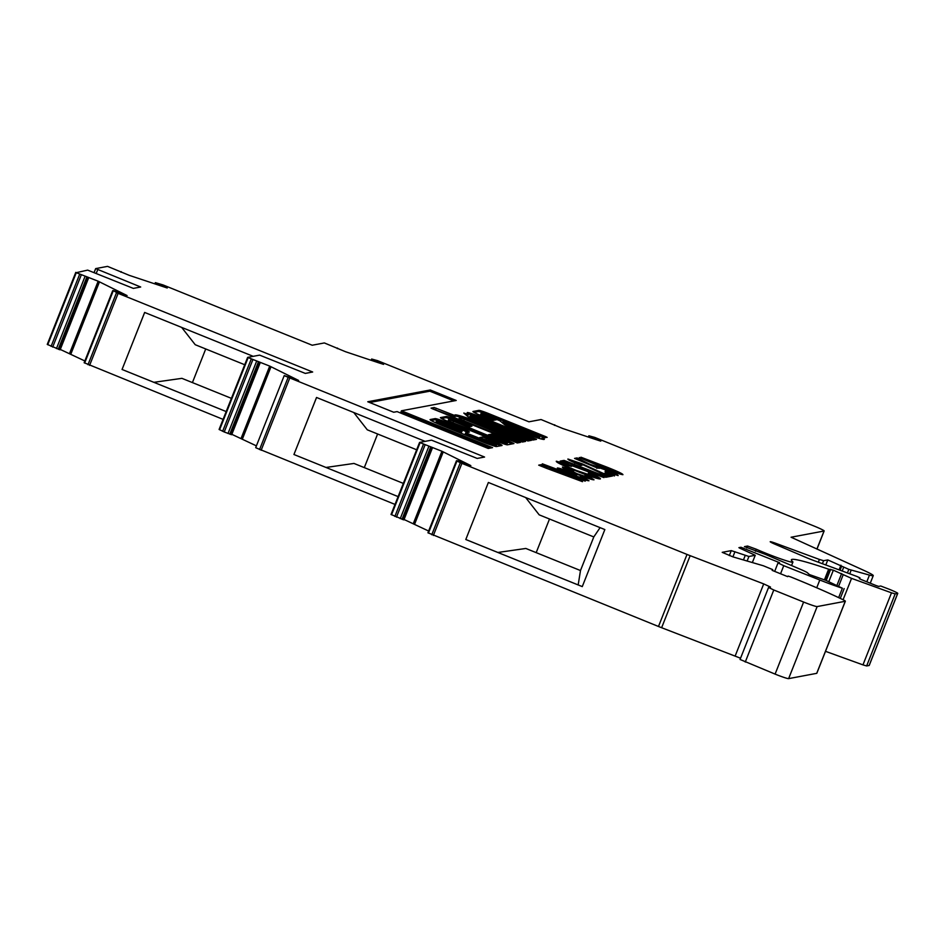 <?xml version="1.0" encoding="UTF-8"?>
<svg xmlns="http://www.w3.org/2000/svg" width="945" height="945" viewBox="0 0 945 945"><rect width="100%" height="100%" fill="white"/><g stroke="black" fill="none" stroke-linecap="round" stroke-linejoin="round"><path stroke-width="1.42" d="M502.598 422.923L537.41 437.63L539.465 438.303L539.867 437.027A23.519 1.595 21.6 0 0 536.358 435.09L505.079 422.403L503.035 421.73L504.134 422.687L539.938 437.098M499.87 420.738L504.713 424.813A14.045 0.945 21.6 0 0 510.465 427.518L530.039 435.421A27.405 1.855 21.6 0 0 544.096 439.437A27.405 1.855 21.6 0 0 544.32 439.307A27.405 1.855 21.6 0 0 542.276 437.665L547.143 437.381L545.596 436.602L490.928 414.501A10.171 0.685 21.6 0 0 478.973 410.343L473.067 411.465A12.687 0.862 21.6 0 0 472.937 411.524A12.687 0.862 21.6 0 0 484.017 416.839L493.148 420.383L496.29 419.793L481.182 413.178L499.87 420.738M542.489 439.271A27.405 1.855 21.6 0 0 541.792 438.87L542.135 437.57M455.407 415.788L434.18 407.508L431.038 408.11L432.609 408.866L517.305 442.981L520.435 442.39L518.888 441.622L459.553 417.253L520.329 441.35L522.361 442.024L525.491 441.433L472.169 419.757A33.11 2.244 21.6 0 0 454.864 415.044A33.11 2.244 21.6 0 0 455.372 415.753L454.911 417.005L432.692 408.901M496.16 446.123L465.212 434.003L465.696 432.822L469.311 432.113A9.71 0.661 21.6 0 0 469.381 432.066A9.71 0.661 21.6 0 0 461.562 428.274L450.127 423.643A14.388 0.969 21.6 0 0 435.078 418.623L430.199 419.533A16.053 1.087 21.6 0 0 430.069 419.615A16.053 1.087 21.6 0 0 443.004 425.9L483.214 442.154A9.71 0.661 21.6 0 0 489.888 444.646L492.947 445.662A9.71 0.661 21.6 0 0 496.42 446.56L501.949 445.52A12.628 0.85 21.6 0 0 502.043 445.461A12.628 0.85 21.6 0 0 491.861 440.524L482.458 437.003L479.788 437.523L496.609 445L465.708 432.798L465.212 434.003M506.992 444.091L452.962 422.769L448.261 420.49L448.733 419.285L468.803 426.786L471.933 426.195L457.51 420.218A10.69 0.721 21.6 0 0 446.323 416.485L440.488 417.584A12.061 0.815 21.6 0 0 440.394 417.643A12.061 0.815 21.6 0 0 450.115 422.356L497.743 441.61A9.202 0.626 21.6 0 0 507.359 444.835L513.962 443.559L507.654 440.5L491.554 434.133L488.411 434.724L502.787 440.665L507.477 442.945L501.346 440.937L448.733 419.285M816.976 549.092L824.146 530.96A12.947 0.874 -158.4 0 0 813.716 525.892L594.712 437.393L588.865 435.787L600.784 441.126L595.917 439.579L562.783 428.51L541.048 419.533L528.94 421.813L377.504 360.636L371.657 359.029L383.575 364.368L378.709 362.821L345.575 351.741L324.348 342.94L312.193 345.232L162.977 284.906L155.358 282.638L167.23 288.001L129.264 275.349L107.541 266.372L95.669 268.604L140.699 287.008L133.328 288.39L87.661 270.116L76.273 272.68L98.162 281.208L127.055 295.549L113.199 290.564L118.113 293.352L312.665 372.011L305.294 373.405L259.627 355.131L247.637 357.387L269.715 366.105L298.608 380.445L284.232 375.567L255.705 447.623M60.137 349.827L88.665 277.771L60.137 349.827L47.25 344.417L75.789 272.384M824.146 530.96A12.947 0.874 -158.4 0 1 824.052 531.019L791.083 537.232L863.895 570.402A25.893 1.748 -158.4 0 1 873.263 575.623A25.893 1.748 -158.4 0 1 873.05 575.741A25.893 1.748 -158.4 0 1 869.459 575.092L848.811 569.362L827.796 559.912L823.591 560.704L819.421 559.452L775.963 543.399A8.836 0.602 21.6 0 0 770.199 541.721A8.836 0.602 21.6 0 0 775.254 544.32L805.766 557.337A12.805 0.862 21.6 0 0 813.952 560.586L856.808 576.415L859.938 577.844L859.336 578.623L861.415 579.628L875.944 585.498L878.637 586.396L880.716 586.006L889.399 589.326A10.36 0.697 -158.4 0 1 897.75 593.389A10.36 0.697 -158.4 0 1 897.667 593.436L895.163 593.897L891.489 592.822L851.551 578.375L833.36 570.189L828.635 569.185A90.566 6.131 21.6 0 0 791.367 559.806A90.566 6.131 21.6 0 0 792.572 561.578A25.905 1.748 -158.4 0 1 792.914 562.086A25.905 1.748 -158.4 0 1 792.713 562.204A25.905 1.748 -158.4 0 1 756.272 549.21L747.566 546.033L744.459 546.635L765.084 554.254L800.32 569.28A12.958 0.874 -158.4 0 1 807.727 573.083L809.44 574.572L825.835 580.336L842.385 588.227A32.366 2.185 -158.4 0 1 819.799 580.006L783.759 565.689L778.018 562.936L779.483 562.641L740.974 547.273L738.919 547.651L739.841 548.194L755.244 555.282L748.912 556.487L731.276 550.616L722.204 552.341L732.989 556.888L763.395 565.783L772.715 569.622L772.148 570.367L787.657 576.639L788.095 576.072L790.823 576.97A90.614 6.131 -158.4 0 1 842.278 599.354A12.947 0.874 -158.4 0 1 845.35 601.221A12.947 0.874 -158.4 0 1 845.255 601.28L817.153 606.572A12.947 0.874 -158.4 0 1 803.616 602.048L773.778 589.987L768.568 587.459L770.506 587.058L763.714 583.904L690.157 555.672A12.947 0.874 -158.4 0 1 687.015 554.432L460.298 462.707L456.459 460.735L457.912 460.865L470.834 465.601L441.941 451.261L419.556 442.425L431.522 440.157L477.19 458.431L484.561 457.049L284.728 375.886M247.625 357.423L219.11 429.443L224.237 431.983L231.69 434.712L260.206 362.679M403.917 519.88L432.444 447.835L403.917 519.88L391.029 514.47L419.58 442.414L391.029 514.47M231.844 434.334L256.402 445.863M223.079 419.379L84.152 362.726L112.679 290.694L84.152 362.726M84.849 360.966L60.291 349.437M869.199 665.339A10.36 0.697 -158.4 0 1 869.223 665.434A10.36 0.697 -158.4 0 1 869.14 665.481L866.636 665.953L862.962 664.878L825.517 651.329M845.35 601.221L816.823 673.277A12.947 0.874 -158.4 0 1 816.728 673.336L788.626 678.628A12.947 0.874 -158.4 0 1 775.089 674.104L740.089 659.48M740.549 658.216L661.63 627.716A12.947 0.874 -158.4 0 1 658.488 626.476L427.931 532.779L456.459 460.758L427.931 532.779M428.628 531.019L404.07 519.502M395.01 504.417L256.201 447.93M609.301 474.225L605.379 472.276L610.529 473.988L614.486 475.949L609.301 474.225M605.78 477.272L564.023 460.392L599.295 474.059L600.878 473.752L608.379 476.788L605.78 477.272M563.775 464.243C563.444 464.798 567.614 466.854 576.261 470.409L592.704 475.926L588.31 473.161L594.618 475.288C599.224 477.532 601.091 478.761 600.205 478.961C597.334 478.879 589.03 476.103 575.269 470.61C562.015 465.164 555.695 462.022 556.31 461.207L567.024 464.113L571.536 466.381L563.775 464.243L563.161 465.531M592.291 476.977L592.858 475.843L592.373 477.048M582.226 478.997L582.557 478.158L580.348 476.693L584.175 477.745L588.971 480.757C587.022 480.745 581.092 478.772 571.205 474.839C561.519 470.87 556.888 468.59 557.337 467.999C559.393 468.023 565.535 470.078 575.741 474.166L577.147 474.733L573.922 475.347L582.652 478.111L582.179 479.304M542.123 437.547L541.65 438.752M476.504 417.217L532.933 440.039L536.536 439.354L483.521 417.914A16.23 1.099 21.6 0 0 467.196 412.634A16.23 1.099 21.6 0 0 467.763 413.213A98.906 6.686 21.6 0 0 468.448 414.43L463.794 413.071L468.141 416.828L527.889 440.984L531.492 440.311L475.063 417.489L470.374 415.209L476.504 417.217M393.711 412.244L397.101 411.607L488.234 448.462L492.569 447.646L401.424 410.791L456.222 400.467L430.282 389.978L367.77 401.755L393.711 412.244M507.477 442.945L507.004 444.15M553.699 468.992L542.383 463.83L555.353 468.685L585.227 481.147L553.593 469.252M772.715 569.622L772.384 570.461L772.715 569.622M755.244 555.282L752.35 562.547L755.244 555.282M859.938 577.844L859.56 578.789L859.938 577.844M615.101 472.453L615.408 471.649L607.092 467.787L580.915 457.203L606.844 467.09C617.569 471.354 622.932 473.882 622.932 474.685C620.227 474.39 613.648 472.087 603.17 467.775L579.261 457.522L615.49 471.602L615.006 472.807M546.21 468.188L538.709 465.153L541.733 464.586L582.486 481.666L546.21 468.188M569.433 469.842L577.159 473.717L587.046 477.001L584.872 475.5L589.645 476.977L594.027 479.812C592.196 479.871 586.219 477.898 576.107 473.882C566.256 469.819 561.708 467.527 562.464 467.031L571.063 469.417L573.639 470.953L569.433 469.842L568.843 471.106M567.709 464.137L560.208 461.101L563.232 460.534L603.985 477.615L567.709 464.137M575.316 462.07L582.037 465.247L581.033 465.436C572.068 461.774 567.673 459.636 567.886 459.022L582.085 463.771L603.619 473.551L605.509 473.197L612.466 476.02L608.734 476.717L581.612 464.172L575.316 462.07L574.796 463.298M610.364 473.386L610.694 472.535L604.729 469.653L597.358 467.125L599.366 468.33L597.063 467.893L574.548 458.408L577.1 457.923L589.987 464.302L605.485 469.358C614.167 472.913 618.384 474.992 618.136 475.583L605.036 471.39L606.182 471.165L610.753 472.5L610.281 473.705M589.786 464.822L589.893 464.196M597.358 467.125L596.838 468.354M488.376 482.47L604.847 529.566L582.274 586.609L465.79 539.512L488.376 482.47L465.79 539.512M153.893 382.323L226.174 411.559L122.059 369.471L153.893 382.323L181.924 378.343L192.414 382.583L205.726 348.965L244.72 364.735L195.225 344.712L181.664 327.407M582.274 586.597L465.826 539.512M144.644 312.441L122.059 369.471L144.668 312.452L253.225 356.336M316.551 397.479L293.942 454.51L398.105 496.609L293.942 454.51L316.528 397.467L425.108 441.362M580.49 570.544L593.803 536.925L580.478 570.544L578.175 584.943L580.49 570.544L525.857 548.466L536.193 552.636L549.506 519.018L593.791 536.925L539.182 514.836L525.668 497.554M377.61 433.991L416.639 449.773L377.61 433.991L364.297 467.621L353.973 463.44L326.013 467.456L353.985 463.44L403.338 483.403M153.881 382.323L181.912 378.343L231.407 398.353M525.869 548.454L497.885 552.471L525.857 548.466M746.81 547.946L747.566 546.033M377.622 433.991L367.286 429.81L353.773 412.528M593.803 536.925L600.087 527.641L593.791 536.925M825.8 564.968L827.796 559.912M839.089 569.87L840.932 565.216M847.393 572.942L848.811 569.362M615.337 471.98L619.826 474.036M554.396 469.582L554.703 468.803M554.916 469.783L555.353 468.685M540.587 465.909L541.733 464.586M541.261 465.79L546.871 468.058M512.202 443.914L493.113 436.011L490.065 435.527M469.819 426.597L457.037 421.423A10.69 0.721 21.6 0 0 445.851 417.69L441.539 418.493M453.872 400.916L429.81 391.183L369.637 402.511M429.81 391.183L430.282 389.978M490.219 448.084L400.952 411.996L401.424 410.791M500.448 445.804A12.628 0.85 21.6 0 0 491.388 441.728L481.265 438.338M467.692 432.42A9.71 0.661 21.6 0 0 461.089 429.467L449.643 424.848A14.388 0.969 21.6 0 0 434.606 419.816L431.097 420.478M461.739 432.007L462.223 430.802L460.664 430.046L436.566 420.773L459.223 430.318L462.211 430.814L460.77 432.196L461.243 430.991M436.566 420.773L436.094 421.978L460.77 432.196M442.142 424.801L442.614 423.596M518.321 442.78L463.771 420.726L459.081 418.446L459.553 417.253M523.376 441.835L471.697 420.962A33.11 2.244 21.6 0 0 455.289 416.083M529.141 440.748L474.591 418.694L469.889 416.414L470.374 415.209M468.448 414.43L467.976 415.635L466.133 415.091M534.185 439.803L483.037 419.119L483.521 417.914M483.037 419.119A16.23 1.099 21.6 0 0 467.999 413.898M545.041 437.771L490.455 415.705L490.928 414.501M490.455 415.705A10.171 0.685 21.6 0 0 478.501 411.547L478.973 410.343M541.745 438.515L542.099 437.263M494.164 420.194L480.71 414.371L481.182 413.178M478.501 411.547L474.059 412.386M503.035 421.73L502.551 422.935L503.059 421.777M575.387 475.063L575.741 474.166M582.451 478.607L583.703 478.95L584.175 477.745M583.703 478.95L586.632 480.379M559.464 469.653L563.622 470.964M569.965 473.268L574.808 475.181M568.914 473.906L570.26 472.547L563.846 470.575L563.267 471.838M567.886 473.48L570.26 472.547M564.531 472.039L564.791 471.39L568.099 472.949M563.846 470.575L564.791 471.39M564.295 468.602L569.221 470.137M570.804 470.067L571.063 469.417M586.939 477.485L589.172 478.17L589.645 476.977M589.172 478.17L591.806 479.481M557.692 462.625L563.622 464.338M566.74 464.845L567.024 464.113M592.775 476.032L594.145 476.493L594.618 475.288M594.145 476.493L598.539 478.796M562.086 461.869L563.232 460.534M562.747 461.739L568.37 464.007M600.169 475.004L600.878 473.752M600.406 474.957L606.028 477.225M574.985 462.896L575.292 462.152M570.851 461.018L575.115 462.483M603.3 474.378L603.619 473.551M603.808 474.638L605.036 474.402L605.509 473.197M605.036 474.402L610.116 476.457M610.281 474.614L610.529 473.988M576.379 459.175L577.1 457.923M576.627 459.128L582.191 461.373M592.291 465.885L597.157 467.527M610.6 472.902L614.947 474.91M597.051 467.893L597.323 467.196M537.41 437.63L537.894 436.425M541.792 438.87L542.276 437.665M452.879 416.32L453.352 415.127M490.042 444.174L490.514 442.969M500.874 442.142L501.346 440.937M123.204 294.391L123.452 293.753M59.192 349.591L87.72 277.546M162.079 286.3L162.339 285.65M866.801 581.813L869.459 575.092M755.468 551.242L756.272 549.21M838.652 597.63L842.385 588.227M466.984 464.444L467.232 463.818M378.378 362.691L378.638 362.041M595.586 439.449L595.846 438.799M230.745 434.487L259.273 362.443M294.757 379.288L295.005 378.65M402.972 519.655L431.499 447.599M869.14 665.481L897.667 593.436M433.365 535.461L461.892 463.404M658.488 626.476L687.015 554.432M158.276 284.917L158.571 284.173M259.544 449.596L288.071 377.539M261.139 450.292L289.666 378.248M428.428 533.098L456.955 461.042M58.236 349.272L86.763 277.228M431.77 534.764L460.298 462.707M89.586 365.396L118.113 293.352M229.789 434.168L258.316 362.124M94.122 272.538L95.658 268.64L94.098 272.538M228.005 433.507L256.532 361.451M400.231 518.663L428.758 446.619M396.463 517.151L424.99 445.095M47.746 344.724L76.273 272.68M463.664 463.109L463.971 462.353M661.63 627.716L690.157 555.672M735.186 655.948L763.714 583.904M242.428 438.929L270.955 366.873M241.188 438.149L269.715 366.105M291.438 377.941L291.745 377.197M743.089 549.671L743.691 548.171M828.824 581.636L833.36 570.189M837.01 585.191L841.629 573.532M591.794 438.078L592.09 437.322M119.885 293.056L120.192 292.3M588.865 435.787L588.416 436.944L588.877 435.81M816.728 587.778L819.799 580.006M371.22 360.187L371.668 359.053L371.208 360.187M588.959 437.122L589.361 436.106M849.732 573.804L851.185 570.13M414.654 524.085L443.181 452.041M84.648 363.045L113.176 290.989M788.626 678.628L817.153 606.572M816.728 673.336L845.255 601.28M87.991 364.699L116.518 292.655M56.452 348.611L84.979 276.566M825.446 580.171L829.686 569.469M826.225 580.502L830.667 569.28M156.22 284.232L156.587 283.311M155.358 282.638L154.897 283.795L155.37 282.661M219.583 429.762L248.11 357.718M52.684 347.087L81.211 275.042M780.558 573.769L783.759 565.689M843.082 599.756L851.551 578.375M862.962 664.878L891.489 592.822M394.868 516.442L423.395 444.398M775.55 544.45L775.963 543.399M818.335 562.204L819.421 559.452M729.292 555.613L731.276 550.616M70.875 354.032L99.402 281.988M371.751 360.364L372.153 359.348M372.519 360.624L372.885 359.714M374.586 361.309L374.881 360.565M222.642 431.286L251.169 359.23M224.237 431.983L252.764 359.927M391.525 514.789L420.053 442.732M402.015 519.337L430.542 447.28M413.426 523.317L441.941 451.261M745.262 662.043L773.778 589.987M775.089 674.104L803.616 602.048M732.907 556.865L734.95 551.691M743.443 559.948L745.239 555.412M747.117 561.023L748.912 556.487M740.502 548.49L740.974 547.273M824.453 579.769L828.635 569.185M866.636 665.953L895.163 593.897M822.398 563.704L823.591 560.704M840.034 570.225L841.593 566.291M842.196 571.016L843.672 567.284M816.905 549.057L824.052 531.019M51.089 346.39L79.616 274.345M96.248 273.4L97.737 269.632M155.441 283.972L155.854 282.957M69.635 353.253L98.162 281.208M589.727 437.381L590.093 436.472M452.962 422.769L453.435 421.564M491.081 435.326L491.554 434.133M493.113 436.011L493.585 434.806M507.17 441.693L507.654 440.5M445.851 417.69L446.323 416.485M457.037 421.423L457.51 420.218M469.925 426.573L470.386 425.427M481.985 438.208L482.458 437.003M486.037 439.567L486.521 438.362M491.388 441.728L491.861 440.524M434.606 419.816L435.078 418.623M449.643 424.848L450.127 423.643M461.089 429.467L461.562 428.274M466.771 434.759L467.255 433.566M458.738 431.511L459.223 430.318M463.771 420.726L464.243 419.533M518.427 442.768L518.888 441.622M433.708 408.712L434.18 407.508M435.739 409.386L436.212 408.193M471.697 420.962L472.169 419.757M472.724 421.352L473.197 420.159M523.483 441.811L523.932 440.665M474.591 418.694L475.063 417.489M545.147 437.759L545.596 436.602M485.399 416.651L485.884 415.457M494.27 420.171L494.731 419.025M503.661 423.88L504.134 422.687M505.197 424.6L505.669 423.407M598.894 472.228L599.213 471.425M869.223 665.434L897.75 593.389M47.25 344.417L75.777 272.361M231.69 434.712L260.218 362.667M120.984 272.243L121.208 271.64M219.098 429.455L247.625 357.399M774.676 571.382L778.018 562.936M337.282 348.634L337.519 348.043M740.041 659.504L768.568 587.459M840.282 598.409L844.168 588.605M791.544 565.535L792.914 562.086M838.758 585.959L843.223 574.654M870.262 583.207L873.263 575.623M554.491 425.392L554.727 424.801M496.184 446.182L496.657 444.977"/></g></svg>
